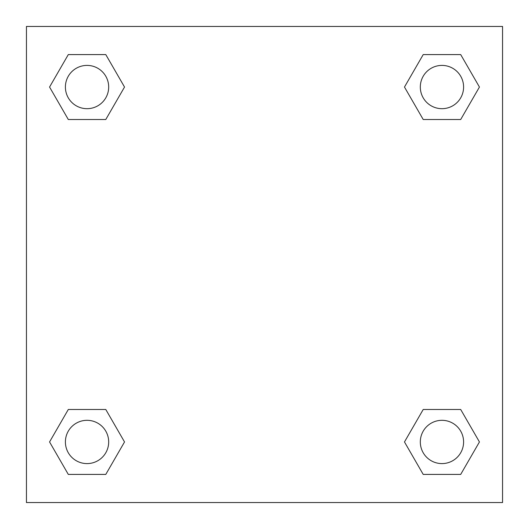 <?xml version="1.0" encoding="UTF-8"?>
<svg xmlns="http://www.w3.org/2000/svg" width="529" height="529" viewBox="0 0 529 529"><rect width="100%" height="100%" fill="white"/><g stroke="black" fill="none" stroke-linecap="round" stroke-linejoin="round"><path stroke-width="0.79" d="M460.699 119.508L423.213 119.508L460.699 119.508L479.439 87.047L460.699 119.508L423.213 119.508L404.473 87.047L423.213 54.586L404.473 87.047M68.301 54.586L105.787 54.586L68.301 54.586L105.787 54.586L124.527 87.047L105.787 119.508L68.301 119.508L105.787 119.508L68.301 119.508L49.561 87.047L68.301 54.586L49.561 87.047M68.301 409.492L105.787 409.492L68.301 409.492L49.561 441.953L68.301 409.492L105.787 409.492L124.527 441.953L105.787 474.414L68.301 474.414L105.787 474.414L68.301 474.414L49.561 441.953M439.46 409.492L423.213 409.492L439.46 409.492L423.213 409.492L404.473 441.953L423.213 409.492L460.699 409.492L423.213 409.492L460.699 409.492L479.439 441.953L460.699 474.414L423.213 474.414L460.699 474.414L423.213 474.414L404.473 441.953M502.55 26.45L26.45 26.45L26.45 502.55L502.55 502.55L502.55 26.45M423.213 54.586L460.699 54.586L423.213 54.586L460.699 54.586L479.439 87.047M463.596 441.953A21.643 21.643 0 0 0 431.135 423.213A21.643 21.643 0 0 0 431.135 460.699A21.643 21.643 0 0 0 463.596 441.953M108.683 441.953A21.643 21.643 0 0 0 76.222 423.213A21.643 21.643 0 0 0 76.222 460.699A21.643 21.643 0 0 0 108.683 441.953M463.596 87.047A21.643 21.643 0 0 0 431.135 68.301A21.643 21.643 0 0 0 431.135 105.787A21.643 21.643 0 0 0 463.596 87.047M108.683 87.047A21.643 21.643 0 0 0 76.222 68.301A21.643 21.643 0 0 0 76.222 105.787A21.643 21.643 0 0 0 108.683 87.047M89.54 409.492L105.787 409.492M439.46 119.508L423.213 119.508M105.787 119.508L89.54 119.508"/></g></svg>
